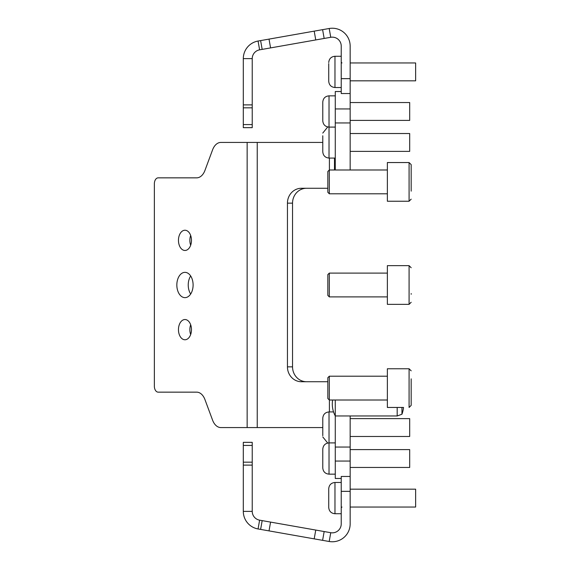 <?xml version="1.0" encoding="UTF-8"?>
<svg xmlns="http://www.w3.org/2000/svg" width="570" height="570" viewBox="0 0 570 570"><rect width="100%" height="100%" fill="white"/><g stroke="black" fill="none" stroke-linecap="round" stroke-linejoin="round"><path stroke-width="0.85" d="M190.665 294.02A12.647 8.13 90 0 1 188.235 285A12.647 8.13 90 0 1 190.665 275.98M176.835 285A12.647 8.13 90 0 1 184.965 272.353A12.647 8.13 90 0 1 193.102 285A12.647 8.13 90 0 1 184.965 297.647A12.647 8.13 90 0 1 176.835 285M190.665 245.228A10.117 6.505 90 0 1 189.867 240.355A10.117 6.505 90 0 1 190.665 235.474M178.46 240.355A10.117 6.505 90 0 1 184.965 230.23A10.117 6.505 90 0 1 191.47 240.355A10.117 6.505 90 0 1 184.965 250.472A10.117 6.505 90 0 1 178.46 240.355M190.665 334.526A10.117 6.505 90 0 1 189.867 329.645A10.117 6.505 90 0 1 190.665 324.772M178.46 329.645A10.117 6.505 90 0 1 184.965 319.528A10.117 6.505 90 0 1 191.47 329.645A10.117 6.505 90 0 1 184.965 339.77A10.117 6.505 90 0 1 178.46 329.645M306.517 188.264A14.884 13.986 -90 0 0 292.538 203.148L287.444 203.148A14.884 13.986 90 0 1 301.43 188.264L327.836 188.264M327.836 381.736L301.43 381.736A14.884 13.986 90 0 1 287.444 366.852L292.538 366.852L292.538 203.148M292.538 366.852A14.884 13.986 -90 0 0 306.517 381.736M322.777 142.429L220.861 142.429A14.884 9.569 -90 0 0 212.574 149.867L204.951 170.409A14.884 9.569 90 0 1 196.664 177.847L158.189 177.847A5.949 3.826 -90 0 0 154.363 183.804L154.363 386.196A5.949 3.826 -90 0 0 158.189 392.153L196.664 392.153A14.884 9.569 90 0 1 204.951 399.591L212.574 420.133A14.884 9.569 -90 0 0 220.861 427.571L247.145 427.571L247.145 142.429M247.145 427.571L322.777 427.571M287.444 366.852L287.444 203.148M335.274 478.472L341.231 478.472L335.274 478.472L335.274 415.965L397.183 415.965L397.183 407.457M335.274 447.051L350.158 447.051L350.158 491.347L341.231 491.347L341.231 476.463L350.158 476.463M350.158 461.059L335.274 461.059M350.158 447.051L350.158 415.965M350.158 169.988L350.158 122.949L335.274 122.949L335.274 91.528L341.231 91.528M335.274 169.988L335.274 122.949M350.158 93.537L341.231 93.537L341.231 78.653L350.158 78.653L350.158 122.949M350.158 108.941L335.274 108.941M341.231 78.653L341.231 46.085A8.928 8.928 0 0 0 330.75 37.292L259.614 49.839A8.928 8.928 0 0 0 252.232 58.632L252.232 107.83L243.305 107.83L243.305 124.574L252.232 124.574L252.232 127.659L243.305 127.659L243.305 124.574M243.305 107.83L243.305 104.887L252.232 104.887M252.232 58.632L243.305 58.632L243.305 104.887M252.232 107.83L252.232 124.574M350.158 78.653L350.158 46.085A17.855 17.855 0 0 0 329.196 28.5L322.606 29.661L324.159 38.454M262.164 49.383L260.618 40.591L258.06 41.04L259.614 49.839M260.618 40.591L269.026 39.109L270.572 47.901M315.752 39.936L314.198 31.143L269.026 39.109M314.198 31.143L322.606 29.661M243.305 58.632A17.855 17.855 0 0 1 258.06 41.04M341.231 56.266L334.975 56.266L334.975 87.523C331.184 87.153 329.097 85.065 328.726 81.268L328.726 63.605M415.637 80.826L350.158 80.826L415.637 80.826L415.637 62.964L350.158 62.964M328.726 489.659L328.726 488.732C329.097 484.935 331.184 482.847 334.975 482.476L334.975 513.734C331.184 513.363 329.097 511.276 328.726 507.485L328.726 489.659M328.726 507.457L328.726 507.485C329.097 511.276 331.184 513.363 334.975 513.734L341.231 513.734L334.975 513.734M328.726 493.036L328.726 490.578M415.637 507.036L350.158 507.036L415.637 507.036L415.637 489.174L350.158 489.174M260.618 529.409L262.164 520.617L270.572 522.099L269.026 530.891L258.06 528.96A17.855 17.855 0 0 1 243.305 511.368L243.305 442.341L252.232 442.341L252.232 445.426L243.305 445.426M262.164 520.617L259.614 520.161A8.928 8.928 0 0 1 252.232 511.368L252.232 465.113L243.305 465.113M243.305 462.17L252.232 462.17L252.232 445.426M252.232 462.17L252.232 465.113M270.572 522.099L324.159 531.546L322.606 540.339L329.196 541.5A17.855 17.855 0 0 0 350.158 523.916L350.158 491.347M324.159 531.546L330.75 532.708A8.928 8.928 0 0 0 341.231 523.916L341.231 491.347M269.026 530.891L314.198 538.857L315.752 530.064M322.606 540.339L314.198 538.857M327.836 192.311L327.836 171.477L329.325 169.988L329.325 193.8L327.836 192.311L329.325 193.8L387.365 193.8L329.325 193.8M409.089 201.239L387.365 201.239L409.089 201.239L411.177 199.158L409.089 201.239L409.089 162.543L411.177 164.63L411.177 191.157M387.365 201.239L387.365 162.543L409.089 162.543M411.177 190.444L411.177 172.632M322.777 458.059L322.777 449.153C323.147 445.355 325.228 443.275 329.025 442.904L329.025 474.155C325.228 473.784 323.147 471.703 322.777 467.906L322.777 458.059M350.158 467.457L409.688 467.457L409.688 449.602L350.158 449.602M322.777 435.708L322.777 418.173C323.147 414.376 325.228 412.295 329.025 411.925L329.025 442.904L335.274 442.904M350.158 436.478L409.688 436.478L409.688 418.622L350.158 418.622M322.777 435.074L322.777 433.556M322.777 428.74L322.777 429.602M322.777 425.64L322.777 426.282M322.777 420.496L322.777 419.392M335.274 95.846L329.025 95.846L329.025 158.075C325.228 157.705 323.147 155.624 322.777 151.827L322.777 135.767M350.158 151.378L409.688 151.378L409.688 133.523L350.158 133.523M322.777 142.749L322.777 145.571M322.777 136.814L322.777 137.484M322.777 149.048L322.777 148.307M335.274 127.096L329.025 127.096C325.228 126.725 323.147 124.645 322.777 120.847L322.777 102.094C323.147 98.297 325.228 96.216 329.025 95.846M322.777 109.041L322.777 115.404M350.158 120.398L409.688 120.398L409.688 102.543L350.158 102.543M322.777 118.71L322.777 117.833M411.177 293.557L411.177 294.262M411.177 397.368L411.177 387.401M387.365 400.012L329.325 400.012L327.836 398.523L327.836 377.689L329.325 376.2L329.325 400.012L332.623 400.012A25.301 25.301 0 0 0 335.274 415.965L335.274 400.012M411.177 378.843L411.177 405.37L409.089 407.457L409.089 368.761L411.177 370.842M401.95 407.457L401.95 414.233A29.868 29.868 0 0 0 403.539 407.457L387.365 407.457L387.365 368.761L409.089 368.761M327.836 295.417L327.836 274.583L329.325 273.094L329.325 296.906L387.365 296.906L329.325 296.906L327.836 295.417L329.325 296.906M409.089 265.656L409.089 304.344L387.365 304.344L387.365 265.656L409.089 265.656L411.177 267.736M334.49 169.988L334.49 158.075M257.241 427.571L257.241 142.429M329.403 411.925L329.403 400.012M329.403 169.988L329.403 158.075M330.75 37.292L329.196 28.5M243.305 511.368L252.232 511.368M259.614 520.161L258.06 528.96M330.75 532.708L329.196 541.5M334.975 56.266C331.184 56.637 329.097 58.724 328.726 62.515C329.097 58.724 331.184 56.637 334.975 56.266M334.975 87.523L341.231 87.523L334.975 87.523C331.184 87.153 329.097 85.065 328.726 81.268M341.971 62.964L341.231 62.223M341.971 507.036L341.231 507.777L341.971 507.036M341.231 482.476L334.975 482.476C331.184 482.847 329.097 484.935 328.726 488.732M252.232 442.341L243.305 442.341M387.365 169.988L329.325 169.988M335.274 474.155L329.025 474.155M333.55 411.925L329.025 411.925M327.721 443.04L322.777 436.926M327.721 126.96L322.777 133.074M335.274 158.075L329.025 158.075M409.089 304.344L411.177 302.264L409.089 304.344L387.365 304.344M387.365 376.2L329.325 376.2M409.089 407.457L411.177 405.37M327.836 398.523L329.325 400.012M387.365 273.094L329.325 273.094M401.95 414.233L397.183 415.965"/></g></svg>
